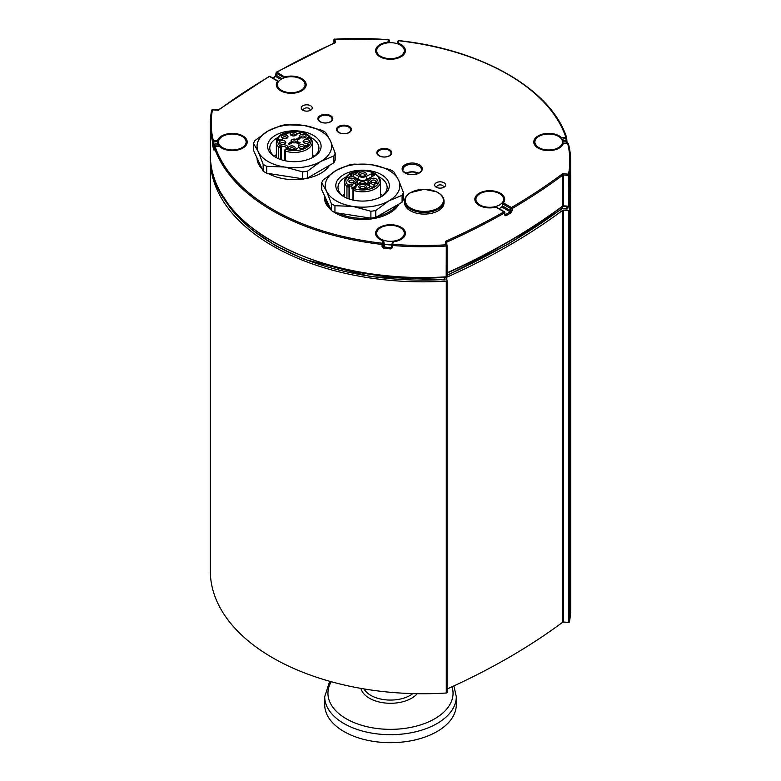 <?xml version="1.0" encoding="UTF-8"?>
<svg xmlns="http://www.w3.org/2000/svg" width="781" height="781" viewBox="0 0 781 781"><rect width="100%" height="100%" fill="white"/><g stroke="black" fill="none" stroke-linecap="round" stroke-linejoin="round"><path stroke-width="1.17" d="M210.353 156.874A212.754 122.832 -0 0 0 210.314 159.012A212.754 122.832 -0 0 0 446.283 281.111A0.879 0.508 -0 0 0 447.054 280.555L446.488 277.685A0.879 0.508 180 0 1 446.82 277.226A658.002 379.898 -0 0 0 562.681 210.333A0.879 0.508 180 0 1 563.472 210.148L568.441 210.47A0.879 0.508 -0 0 0 569.417 210.021A212.754 122.832 -0 0 0 570.686 196.627A212.754 122.832 -0 0 0 570.647 194.479M570.686 196.627L570.686 608.516A212.754 122.832 180 0 1 569.417 621.92A0.879 0.508 180 0 1 568.441 622.369L563.472 622.037A0.879 0.508 -0 0 0 562.681 622.232A658.002 379.898 180 0 1 447.064 689.018M447.054 280.672L447.054 692.454A0.879 0.508 180 0 1 446.283 693.011A212.754 122.832 180 0 1 210.314 570.911L210.314 159.012M222.536 147.638A13.814 7.976 180 0 1 218.485 142.005A13.814 7.976 180 0 1 227.017 134.635A13.814 7.976 180 0 1 242.081 136.363A13.814 7.976 180 0 1 246.122 142.005A13.814 7.976 180 0 1 237.59 149.376A13.814 7.976 180 0 1 222.536 147.638M218.543 146.272A13.814 7.976 180 0 1 218.485 145.578L218.485 142.005M380.728 56.31A13.814 7.976 180 0 1 376.686 50.667A13.814 7.976 180 0 1 385.209 43.297A13.814 7.976 180 0 1 400.272 45.025A13.814 7.976 180 0 1 404.314 50.667A13.814 7.976 180 0 1 395.791 58.038A13.814 7.976 180 0 1 380.728 56.31M538.919 147.638A13.814 7.976 180 0 1 534.878 142.005A13.814 7.976 180 0 1 543.41 134.635A13.814 7.976 180 0 1 558.464 136.363A13.814 7.976 180 0 1 562.515 142.005A13.814 7.976 180 0 1 553.983 149.376A13.814 7.976 180 0 1 538.919 147.638M380.728 238.976A13.814 7.976 180 0 1 376.686 233.334A13.814 7.976 180 0 1 385.209 225.963A13.814 7.976 180 0 1 400.272 227.691A13.814 7.976 180 0 1 404.314 233.334A13.814 7.976 180 0 1 395.791 240.704A13.814 7.976 180 0 1 380.728 238.976M391.74 244.863A13.814 7.976 180 0 1 383.92 243.926M347.935 132.955A6.717 3.876 0 0 0 350.679 129.587A6.717 3.876 0 0 0 346.823 126.317A6.717 3.876 0 0 0 340.008 126.698A6.717 3.876 0 0 0 337.265 129.587A6.717 3.876 0 0 0 340.75 133.229A6.717 3.876 0 0 0 347.935 132.955M379.546 150.362A6.717 3.876 0 0 0 377.594 152.861A6.717 3.876 0 0 0 381.538 156.639A6.717 3.876 0 0 0 389.045 155.849A6.717 3.876 0 0 0 390.998 152.861A6.717 3.876 0 0 0 386.673 149.474A6.717 3.876 0 0 0 379.546 150.362M320.61 116.34A6.717 3.876 0 0 0 318.658 118.839A6.717 3.876 0 0 0 322.602 122.617A6.717 3.876 0 0 0 330.109 121.816A6.717 3.876 0 0 0 332.062 118.839A6.717 3.876 0 0 0 327.737 115.451A6.717 3.876 0 0 0 320.61 116.34M329.445 165.377A37.283 21.526 180 0 1 268.137 173.431M262.123 168.95A37.283 21.526 180 0 1 257.056 158.123L257.056 158.035M318.14 119.796A7.459 4.305 180 0 1 318.638 119.005M332.081 119.005A7.459 4.305 180 0 1 332.579 119.796M320.093 121.768A7.459 4.305 180 0 1 317.906 118.722A7.459 4.305 180 0 1 325.365 114.416A7.459 4.305 180 0 1 332.823 118.722A7.459 4.305 180 0 1 328.215 122.695A7.459 4.305 180 0 1 320.093 121.768M336.748 130.544A7.459 4.305 180 0 1 337.246 129.753M350.698 129.753A7.459 4.305 180 0 1 351.196 130.544M338.7 132.506A7.459 4.305 180 0 1 336.513 129.47A7.459 4.305 180 0 1 343.972 125.155A7.459 4.305 180 0 1 351.43 129.47A7.459 4.305 180 0 1 346.823 133.444A7.459 4.305 180 0 1 338.7 132.506M303.848 110.658A3.29 1.904 180 0 1 303.458 109.77A3.29 1.904 180 0 1 305.488 108.012A3.29 1.904 180 0 1 309.081 108.422A3.29 1.904 180 0 1 310.037 109.77A3.29 1.904 180 0 1 309.647 110.658M310.623 105.738A5.487 3.163 0 0 0 302.872 105.738A5.487 3.163 0 0 0 302.872 110.219A5.487 3.163 0 0 0 310.623 110.219A5.487 3.163 0 0 0 310.623 105.738M444.008 182.744A5.487 3.163 0 0 0 436.257 182.744A5.487 3.163 0 0 0 436.257 187.215A5.487 3.163 0 0 0 444.008 187.215A5.487 3.163 0 0 0 444.008 182.744M389.573 149.698A7.459 4.305 180 0 1 391.75 152.744A7.459 4.305 180 0 1 384.301 157.049A7.459 4.305 180 0 1 376.842 152.744A7.459 4.305 180 0 1 381.44 148.771A7.459 4.305 180 0 1 389.573 149.698M437.223 187.665A3.29 1.904 180 0 1 436.843 186.776A3.29 1.904 180 0 1 438.873 185.019A3.29 1.904 180 0 1 442.456 185.429A3.29 1.904 180 0 1 443.423 186.776A3.29 1.904 180 0 1 443.032 187.665M219.93 191.365L232.963 211.348L251.775 229.682L275.8 245.839L304.297 259.312L371.16 276.738L444.291 279.871A0.879 0.879 0 0 0 445.111 278.993L445.111 278.934A0.879 0.508 180 0 1 444.33 279.5L444.243 279.715M217.528 110.394L218.319 110.199M566.986 208.849A0.879 0.713 -170.1 0 0 567.855 208.176A0.879 0.508 180 0 1 566.889 208.634L566.986 208.849M334.18 43.306L335.498 42.643L334.512 42.857L333.946 39.987A0.879 0.713 -11.2 0 1 334.815 39.206L334.766 39.05A0.879 0.879 0 0 0 333.936 39.919L333.936 43.101L333.946 39.987A0.879 0.508 180 0 1 333.985 39.763M388.508 39.772L334.727 39.216M562.593 205.989L563.472 205.842L563.472 175.042L568.441 175.374L568.539 206.389A0.879 0.713 -169.2 0 0 569.417 205.725L569.417 174.924A0.879 0.713 -169.2 0 0 568.539 174.153L568.441 175.374A0.879 0.508 0 0 0 569.417 174.924A212.754 122.832 0 0 0 570.686 161.521A212.754 122.832 0 0 0 568.47 143.86A0.879 0.713 165.9 0 0 567.611 143.216A211.876 122.324 180 0 1 568.539 174.153L562.593 173.753L562.593 205.989L563.472 205.842A0.879 0.508 0 0 0 562.681 206.038A658.002 379.898 180 0 1 447.064 272.823M334.619 42.789L276.552 72.125A0.879 0.879 0 0 0 276.113 72.887A0.879 0.508 0 0 1 276.376 72.526A0.879 0.498 60.4 0 1 276.991 72.164A657.124 379.39 180 0 1 335.498 42.643L334.815 39.206A211.876 122.324 180 0 1 388.391 39.753A0.879 0.703 16.5 0 1 389.25 40.553A0.879 0.508 0 0 0 389.172 40.231M561.803 208.507L562.691 208.351A0.879 0.508 0 0 0 561.9 208.547L562.691 208.351L562.691 206.282M504.624 215.058A0.879 0.508 0 0 0 504.887 214.697L504.887 212.549A0.879 0.879 0 0 0 504.448 211.788A0.879 0.508 120 0 1 504.633 212.198A0.879 0.508 180 0 1 504.624 212.91L504.624 215.058L505.883 215.781A658.002 379.898 0 0 0 510.852 212.91L512.082 210.763L512.082 208.605A0.879 0.508 59.6 0 0 511.457 207.541A657.124 379.39 180 0 0 562.593 173.753L563.472 175.042A0.879 0.508 0 0 0 562.681 175.237A658.002 379.898 0 0 1 512.082 208.605A0.879 0.508 180 0 1 510.833 208.615L510.227 211.836A657.124 379.39 180 0 1 505.258 214.707L504.633 214.345M563.472 205.842L568.441 206.174A0.879 0.508 -0 0 0 569.417 205.725A212.754 122.832 180 0 0 570.686 192.321L569.408 205.833A0.879 0.879 0 0 1 568.49 206.545L562.662 206.311C528.757 231.508 489.99 253.884 446.381 273.448M446.488 242.5A0.879 0.508 180 0 1 446.82 242.12L445.502 241.358L446.478 242.461L447.044 245.341A0.879 0.713 168.8 0 0 446.185 244.795A211.876 122.324 180 0 1 392.609 244.248L392.482 245.468A0.879 0.508 180 0 1 391.75 244.883A0.879 0.703 -163.5 0 1 391.769 244.717A0.879 0.879 0 0 0 391.73 244.97L391.73 247.118A0.879 0.508 0 0 0 392.482 247.616L392.482 245.468A212.754 122.832 0 0 0 446.283 246.015L445.502 241.358A657.124 379.39 180 0 0 504.009 211.836A0.879 0.498 -119.6 0 1 504.624 212.91A658.002 379.898 0 0 1 446.82 242.12L446.82 244.219M447.054 245.566L447.054 276.259A0.879 0.508 180 0 1 447.064 276.308L447.064 245.507A0.879 0.508 180 0 0 447.054 245.449A0.879 0.713 168.8 0 0 447.044 245.341A0.879 0.879 0 0 1 447.064 245.507A0.879 0.508 180 0 1 446.283 246.015L446.185 277.03M268.918 76.831A0.879 0.508 59.6 0 1 269.543 76.47A657.124 379.39 180 0 0 218.407 110.248L212.461 109.857A0.879 0.713 -169.2 0 0 211.583 110.511A212.754 122.832 0 0 0 210.314 123.915A212.754 122.832 0 0 0 212.53 141.576A0.879 0.713 -14.1 0 1 213.389 140.785A211.876 122.324 180 0 1 212.461 109.857L212.549 109.857M391.75 245.058L391.75 247.03L390.871 247.684A211.876 122.324 180 0 1 383.959 247.001L383.1 246.181L383.1 244.033A0.879 0.508 180 0 1 382.065 244.443L382.231 243.233A211.876 122.324 180 0 1 215.166 146.769A0.879 0.703 161.2 0 0 214.306 147.589A0.879 0.508 180 0 1 214.414 147.228M213.974 150.167L214.306 147.589A211.876 122.324 180 0 1 213.652 145.364A0.879 0.713 165.1 0 0 212.783 146.164A212.754 122.832 0 0 0 213.974 150.167A0.879 0.703 162 0 1 214.287 149.581A0.879 0.508 0 0 0 214.287 149.64L214.287 149.64A0.879 0.508 0 0 0 214.306 149.737M218.485 143.401A0.879 0.508 0 0 1 217.811 143.724L213.545 144.143L213.545 141.996L217.811 141.576A0.879 0.508 0 0 0 218.524 141.176A0.879 0.703 -161.4 0 0 217.665 140.365L217.43 144.993L213.652 145.364L213.545 144.143A0.879 0.508 180 0 1 212.53 143.724L212.783 146.164M219.295 146.369L219.432 146.35A14.917 8.611 0 0 0 243.135 147.921A14.917 8.611 0 0 0 239.123 134.342A14.917 8.611 0 0 0 217.665 140.365L213.389 140.785L213.545 141.996A0.879 0.508 180 0 1 212.53 141.576L212.53 143.724M391.73 245.371L390.744 248.905L392.482 247.616M383.393 240.899L382.963 240.763A0.879 0.703 16.5 0 1 383.832 241.563L383.832 243.711L384.603 244.824L383.793 248.221A212.754 122.832 0 0 0 390.744 248.905M383.832 243.545A0.879 0.508 180 0 1 383.832 243.711L383.1 246.181A0.879 0.508 180 0 1 382.065 246.591L383.793 248.221M210.314 154.716C206.77 225.846 325.228 286.949 446.234 277.187A0.879 0.879 0 0 0 447.064 276.318A0.879 0.508 180 0 1 446.283 276.816A212.754 122.832 180 0 1 210.314 154.716L210.314 123.915L211.592 110.404A0.879 0.879 0 0 1 212.51 109.691L218.338 109.926L269.103 76.421A0.879 0.879 0 0 1 269.982 76.421A0.879 0.508 -60 0 0 269.543 76.47L277.655 81.146A0.879 0.654 38.1 0 1 278.387 81.771M384.203 244.336L383.842 241.485A0.879 0.508 0 0 1 383.832 241.563L383.1 244.033A0.879 0.703 -163.5 0 0 382.231 243.233L382.963 240.763A14.917 8.611 0 0 1 380.249 227.076A14.917 8.611 0 0 1 403.767 229.399A14.917 8.611 0 0 1 393.341 241.788L392.609 244.248A0.879 0.703 -163.5 0 0 391.769 244.717L392.501 242.256A0.879 0.703 16.5 0 1 393.341 241.788L393.185 241.788M214.287 147.482A0.879 0.879 0 0 1 215.078 146.613L219.354 146.193A0.879 0.879 0 0 1 220.047 146.447A0.879 0.615 -45.4 0 0 219.432 146.35L215.029 146.799M218.485 144.153A14.038 8.103 0 0 0 218.485 144.173L217.43 144.993M383.608 243.975L384.603 244.824L383.608 243.975M391.837 244.57L392.472 242.422A0.879 0.703 16.5 0 1 392.501 242.256A0.879 0.879 0 0 1 393.243 241.632C400.575 240.294 404.343 237.766 404.538 234.046A14.038 8.103 180 0 0 404.197 232.269M278.456 81.663A0.879 0.508 0 0 0 278.27 81.507A0.879 0.508 120 0 0 277.655 81.146A14.917 8.611 0 0 0 289.136 93.222A14.917 8.611 0 0 0 306.006 83.479A14.917 8.611 0 0 0 285.094 76.85A0.879 0.508 120 0 0 284.499 77.729M388.596 42.77L389.25 40.553L389.25 42.701A0.879 0.508 0 0 0 389.27 42.613L389.27 40.466A0.879 0.879 0 0 0 388.46 39.597L387.786 42.848M272.891 78.1A657.124 379.39 180 0 1 275.742 76.46A0.879 0.508 -119.7 0 0 275.303 76.411L276.113 72.887A0.879 0.508 0 0 0 276.367 73.238A0.879 0.508 -60 0 1 276.991 72.164L285.377 77.475M567.026 142.425A0.879 0.703 162 0 0 566.996 142.249L567.27 143.089A212.754 122.832 0 0 0 567.026 142.425L566.694 138.042M388.479 42.779A0.879 0.703 -163.5 0 0 387.659 42.213A14.917 8.611 0 0 0 377.233 54.602A14.917 8.611 0 0 0 400.751 56.925A14.917 8.611 0 0 0 398.037 43.238A0.879 0.703 -163.5 0 0 397.197 43.687L397.929 41.237A0.879 0.703 16.5 0 1 398.769 40.768A211.876 122.324 180 0 1 565.835 137.231L565.981 138.442A0.879 0.508 0 0 0 566.694 137.846A0.879 0.703 161.2 0 0 565.835 137.231L561.568 137.651A0.879 0.615 134.6 0 0 560.895 138.257M398.925 40.788L397.685 43.853M397.265 43.56L397.9 41.403A0.879 0.703 16.5 0 1 397.929 41.237A0.879 0.879 0 0 1 398.866 40.622C481.867 49.418 551.298 89.415 566.664 137.661A0.879 0.879 0 0 1 566.713 137.934L566.713 140.092A0.879 0.508 0 0 0 566.694 139.994M561.402 138.862A0.879 0.508 0 0 0 561.715 138.862L561.568 137.651A14.917 8.611 0 0 0 537.865 136.079A14.917 8.611 0 0 0 541.877 149.659A14.917 8.611 0 0 0 563.335 143.645L563.199 143.636M496.345 207.111L504.448 211.788A0.879 0.508 120 0 0 504.009 211.836L495.906 207.15A0.879 0.508 -60 0 1 496.345 207.111A0.879 0.879 0 0 0 495.681 207.024L495.906 207.15A14.917 8.611 0 0 1 474.994 200.522A14.917 8.611 0 0 1 491.864 190.779A14.917 8.611 0 0 1 503.345 202.855A0.879 0.654 -141.9 0 0 502.554 203.363A0.879 0.508 0 0 0 502.73 203.929A0.879 0.508 -60 0 1 503.345 202.855L511.457 207.541A0.879 0.508 120 0 0 510.833 208.615L502.73 203.929L502.495 207.375L502.447 206.35L502.495 207.375L510.227 211.836A0.879 0.508 -120.3 0 1 510.852 212.91M567.465 143.235L563.335 143.645A0.879 0.703 18.6 0 0 562.505 144.075C560.446 145.93 564.692 145.52 554.764 149.679C549.053 151.368 543.234 150.538 537.299 147.189L534.653 142.718A14.038 8.103 180 0 1 534.995 140.941M495.554 207.238L495.681 207.024C487.842 208.322 482.072 207.482 478.392 204.515L475.727 200.024A14.038 8.103 180 0 1 476.068 198.247M512.082 210.763A0.879 0.508 180 0 1 510.833 210.763L502.73 206.077A0.879 0.508 0 0 1 502.476 205.725L502.476 205.725A0.879 0.508 0 0 1 502.554 205.51L502.447 206.35M376.803 232.269A14.038 8.103 180 0 0 376.462 234.046C376.432 236.653 378.697 238.859 383.246 240.646A0.879 0.879 0 0 1 383.842 241.485A0.879 0.508 0 0 0 383.744 241.251M562.476 144.26A0.879 0.703 18.6 0 1 562.505 144.075A0.879 0.879 0 0 1 563.247 143.489L567.523 143.06A0.879 0.879 0 0 1 568.461 143.724L570.686 161.521L570.686 192.321M561.715 139.321L565.981 138.442L566.166 141.81A211.876 122.324 180 0 1 566.596 143.157M562.388 140.951L565.981 140.59A0.879 0.508 0 0 0 566.713 140.092L566.996 142.249A0.879 0.703 162 0 0 566.166 141.81L562.515 142.162M218.485 144.173L218.524 143.323M391.017 153.027A7.459 4.305 180 0 1 391.515 153.818M377.077 153.818A7.459 4.305 180 0 1 377.574 153.027M281.472 90.332A13.814 7.976 180 0 1 277.421 84.69A13.814 7.976 180 0 1 285.953 77.329A13.814 7.976 180 0 1 301.007 79.057A13.814 7.976 180 0 1 305.059 84.69A13.814 7.976 180 0 1 296.526 92.06A13.814 7.976 180 0 1 281.472 90.332M479.993 204.954A13.814 7.976 180 0 1 475.941 199.311A13.814 7.976 180 0 1 484.474 191.941A13.814 7.976 180 0 1 499.528 193.668A13.814 7.976 180 0 1 503.579 199.311A13.814 7.976 180 0 1 495.047 206.682A13.814 7.976 180 0 1 479.993 204.954M502.447 206.047A13.814 7.976 180 0 1 499.157 208.732M410.796 192.575A19.115 11.041 180 0 1 437.829 192.575A19.115 11.041 180 0 1 437.829 208.185A19.115 11.041 180 0 1 410.796 208.185A19.115 11.041 180 0 1 410.796 192.575M444.047 201.068L444.047 202.709A19.74 11.393 180 0 1 431.864 213.233A19.74 11.393 180 0 1 410.347 210.763A19.74 11.393 180 0 1 404.568 202.709L404.568 201.068A19.74 11.393 0 0 0 410.347 209.123A19.74 11.393 0 0 0 431.864 211.592A19.74 11.393 0 0 0 444.047 201.068C443.911 197.251 441.402 194.166 436.52 191.794L424.317 189.295L410.533 192.604C406.647 194.918 404.656 197.739 404.568 201.068M329.699 681.286L324.701 696.691L324.701 704.687A65.799 37.986 0 0 0 343.972 731.553A65.799 37.986 0 0 0 415.677 739.792A65.799 37.986 0 0 0 456.299 704.687L456.299 696.691L453.907 685.903M418.05 173.382A8.337 4.813 0 0 0 406.384 173.382M321.733 182.881L321.733 189.773L331.369 210.528A41.676 24.065 0 0 0 334.942 212.588L370.897 218.153A41.676 24.065 0 0 0 375.768 217.401L402.088 202.201A41.676 24.065 0 0 0 403.396 199.38L403.396 192.497A41.676 24.065 180 0 1 402.088 195.318L388.928 200.844L375.768 210.509A41.676 24.065 180 0 1 370.897 211.261L352.914 206.418L334.942 205.706A41.676 24.065 180 0 1 331.369 203.636L326.546 191.199L321.733 182.881A41.676 24.065 180 0 1 323.041 180.069L336.201 170.404L349.361 164.869A41.676 24.065 180 0 1 354.242 164.117L372.215 164.83L390.197 169.682A41.676 24.065 180 0 1 393.77 171.742L398.583 180.05A37.283 21.526 0 0 0 372.215 164.83A37.283 21.526 0 0 0 336.201 170.404A37.283 21.526 0 0 0 326.546 191.199A37.283 21.526 0 0 0 352.914 206.418A37.283 21.526 0 0 0 388.928 200.844A37.283 21.526 0 0 0 398.583 180.05L403.396 192.497M342.498 195.592A24.562 14.185 180 0 1 344.577 194.118M380.552 194.118A24.562 14.185 180 0 1 382.631 195.592M388.411 189.617A26.759 15.444 180 0 1 381.489 196.548A26.759 15.444 180 0 1 343.65 196.548A26.759 15.444 180 0 1 336.718 181.622A26.759 15.444 180 0 1 369.491 170.697A26.759 15.444 180 0 1 388.411 189.617M380.679 196.997A24.562 14.185 0 0 0 386.292 191.081A24.562 14.185 0 0 0 387.132 187.411A24.562 14.185 0 0 0 378.931 176.838M346.208 176.838A24.562 14.185 0 0 0 338.837 183.74A24.562 14.185 0 0 0 337.997 187.411A24.562 14.185 0 0 0 344.45 196.997M331.369 203.636L331.369 210.528M370.897 211.261L370.897 218.153M334.942 212.588L334.942 205.706M402.088 195.318L402.088 202.201M375.768 217.401L375.768 210.509M355.58 172.884L356.478 173.597L355.14 172.884L356.4 172.25C356.536 170.19 361.261 172.835 357.796 171.605L356.829 172.162C357.542 172.806 357.347 172.913 356.243 172.503L356.087 173.685C354.799 172.991 354.906 172.513 356.4 172.25L356.38 172.337M356.829 172.162C357.542 172.806 357.347 172.913 356.243 172.503L355.599 172.972M359.192 172.074L357.796 171.605L356.829 172.347C357.542 172.982 357.347 173.099 356.243 172.679M377.389 183.125L374.558 184.218L376.881 183.184L376.149 182.403L377.35 183.506L374.343 183.994M376.676 183.252L375.837 182.588L376.462 182.588M364.639 188.475A2.411 1.396 0 0 0 364.981 187.762A2.411 1.396 0 0 0 364.268 186.776A2.411 1.396 0 0 0 361.642 186.474A2.411 1.396 0 0 0 360.158 187.762A2.411 1.396 0 0 0 360.5 188.475M353.666 182.149A2.411 1.396 0 0 0 354.008 181.436A2.411 1.396 0 0 0 353.305 180.45A2.411 1.396 0 0 0 350.679 180.147A2.411 1.396 0 0 0 349.185 181.436A2.411 1.396 0 0 0 349.527 182.149M364.639 175.813A2.411 1.396 0 0 0 364.981 175.1A2.411 1.396 0 0 0 364.268 174.114A2.411 1.396 0 0 0 361.642 173.812A2.411 1.396 0 0 0 360.158 175.1A2.411 1.396 0 0 0 360.5 175.813M375.602 182.149A2.411 1.396 0 0 0 375.944 181.436A2.411 1.396 0 0 0 375.241 180.45A2.411 1.396 0 0 0 372.605 180.147A2.411 1.396 0 0 0 371.121 181.436A2.411 1.396 0 0 0 371.463 182.149M367.724 188.455L366.514 188.709L369.433 187.059L367.011 188.455L367.724 188.709L366.328 188.67M369.511 187.147L367.324 188.455M350.845 176.555L348.355 177.15L349.029 178.088L347.389 177.521L351.313 176.75L348.355 177.15L349.029 178.263L347.389 177.521M359.27 172.162L357.796 171.781M356.4 173.685L355.15 172.972M355.101 186.815L352.251 188.465L351.675 185.927L352.846 184.179L355.433 182.686A5.701 3.29 0 0 0 357.102 180.352A5.701 3.29 0 0 0 355.433 178.029L350.337 174.983L352.953 173.372L358.538 176.242A5.701 3.29 0 0 0 366.601 176.242L372.186 173.372L374.792 174.983L369.696 178.029A5.701 3.29 0 0 0 368.027 180.352A5.701 3.29 0 0 0 369.696 182.686L374.792 185.732L372.186 187.342L366.601 184.472A5.701 3.29 0 0 0 358.538 184.472L355.951 185.966L354.154 188.348A1.318 0.761 -120 0 0 353.949 188.592M365.205 185.165A3.729 2.158 180 0 1 365.205 188.211A3.729 2.158 180 0 1 359.934 188.211L359.934 188.211A3.729 2.158 180 0 1 359.934 185.165A3.729 2.158 180 0 1 365.205 185.165M354.232 178.839A3.729 2.158 180 0 1 354.232 181.875A3.729 2.158 180 0 1 348.961 181.875L348.961 181.875A3.729 2.158 180 0 1 348.961 178.839A3.729 2.158 180 0 1 354.232 178.839M365.205 172.503A3.729 2.158 180 0 1 365.205 175.549A3.729 2.158 180 0 1 359.934 175.549L359.934 175.549A3.729 2.158 180 0 1 359.934 172.503A3.729 2.158 180 0 1 365.205 172.503M376.169 178.839A3.729 2.158 180 0 1 376.169 181.875A3.729 2.158 180 0 1 370.897 181.875L370.897 181.875A3.729 2.158 180 0 1 370.897 178.839A3.729 2.158 180 0 1 376.169 178.839M348.892 178.019L348.355 177.326M350.845 176.731L351.509 176.799M358.889 184.287A3.729 2.158 180 0 1 360.861 182.022A3.729 2.158 180 0 1 365.205 182.412A3.729 2.158 180 0 1 366.25 184.287M352.251 188.465A3.075 1.777 180 0 1 353.481 188.758M253.513 143.509L253.513 150.391L263.138 171.156A41.676 24.065 0 0 0 266.712 173.216L302.667 178.781A41.676 24.065 0 0 0 307.548 178.019L333.868 162.829A41.676 24.065 0 0 0 335.176 160.007L335.176 153.125A41.676 24.065 180 0 1 333.868 155.936L320.708 161.472L307.548 171.137A41.676 24.065 180 0 1 302.667 171.888L284.694 167.036L266.712 166.324A41.676 24.065 180 0 1 263.138 164.264L258.326 151.817L253.513 143.509A41.676 24.065 180 0 1 254.821 140.687L267.981 131.023L281.14 125.497A41.676 24.065 180 0 1 286.012 124.735L303.994 125.458L321.967 130.3A41.676 24.065 180 0 1 325.54 132.36L330.363 140.678A37.283 21.526 0 0 0 303.994 125.458A37.283 21.526 0 0 0 267.981 131.023A37.283 21.526 0 0 0 258.326 151.817A37.283 21.526 0 0 0 284.694 167.036A37.283 21.526 0 0 0 320.708 161.472A37.283 21.526 0 0 0 330.363 140.678L335.176 153.125M278.729 158.797L278.729 147.209A1.318 0.937 -44.7 0 1 279.871 145.754L280.389 145.461A4.383 2.528 180 0 1 286.588 145.461A4.383 2.528 180 0 1 286.588 149.044L286.071 149.337A1.318 0.537 108.3 0 0 285.416 151.075L285.416 160.808M291.176 135.377L291.176 135.377A3.29 1.904 180 0 1 291.176 132.692A3.29 1.904 180 0 1 295.823 132.692A3.29 1.904 180 0 1 295.823 135.377A3.29 1.904 180 0 1 291.176 135.377M300.548 137.397L300.548 137.397A3.29 1.904 180 0 1 300.548 134.713A3.29 1.904 180 0 1 305.195 134.713A3.29 1.904 180 0 1 305.195 137.397A3.29 1.904 180 0 1 300.548 137.397M304.053 142.806L304.053 142.806A3.29 1.904 180 0 1 304.053 140.121A3.29 1.904 180 0 1 308.7 140.121A3.29 1.904 180 0 1 308.7 142.806A3.29 1.904 180 0 1 304.053 142.806M299.279 147.882L299.279 147.882A3.29 1.904 180 0 1 299.279 145.198A3.29 1.904 180 0 1 303.926 145.198A3.29 1.904 180 0 1 303.926 147.882A3.29 1.904 180 0 1 299.279 147.882M289.507 149.142L289.507 149.142A3.29 1.904 180 0 1 289.507 146.447A3.29 1.904 180 0 1 294.164 146.447A3.29 1.904 180 0 1 294.164 149.142A3.29 1.904 180 0 1 289.507 149.142M292.016 142.327L292.016 142.327A3.29 1.904 180 0 1 292.016 139.643A3.29 1.904 180 0 1 296.673 139.643A3.29 1.904 180 0 1 296.673 142.327A3.29 1.904 180 0 1 292.016 142.327M280.213 143.772L280.213 143.772A3.29 1.904 180 0 1 280.213 141.088A3.29 1.904 180 0 1 284.87 141.088A3.29 1.904 180 0 1 284.87 143.772A3.29 1.904 180 0 1 280.213 143.772M282.38 138.13L282.38 138.13A3.29 1.904 180 0 1 282.38 135.445A3.29 1.904 180 0 1 287.037 135.445A3.29 1.904 180 0 1 287.037 138.13A3.29 1.904 180 0 1 282.38 138.13M288.95 132.955L286.588 133.229C287.31 133.873 287.115 133.981 286.012 133.561L285.368 133.854M286.158 134.576L284.919 133.854M285.348 133.766L286.236 134.478L284.909 133.766L286.158 133.141C286.305 131.071 291.03 133.727 287.554 132.487L286.588 133.053C287.31 133.688 287.115 133.805 286.012 133.385L285.856 134.576C284.567 133.873 284.675 133.405 286.158 133.141L286.158 133.131M299.435 132.379L300.314 133.297L297.317 133.971L299.855 132.985L299.123 132.379L299.65 133.043M292.016 142.777L289.37 144.309L288.267 143.675L289.663 142.64L290.923 142.142L292.016 142.777L290.454 143.587M290.454 143.763L289.37 144.485L288.267 143.675M295.433 149.581L297.62 148.273M295.843 149.581L297.541 148.185L294.622 149.835L295.843 150.011L294.437 149.796M300.382 142.855L298.859 143.235L298.586 144.046L298.391 143.284L297.083 143.177M297.083 143.001L298.488 142.835L298.772 142.025L298.957 142.786L300.265 142.894L298.859 143.05L298.586 143.87L298.391 143.108L296.965 143.216M298.772 142.201L298.957 142.962L298.772 142.201M306.015 138.706L307.011 139.252L309.54 137.934L305.976 138.979L307.812 138.647L307.031 137.934L308.436 137.124L309.54 137.934M307.616 138.715L307.04 138.022M297.834 139.496C294.876 138.149 298.82 140.873 299.23 138.872L299.23 138.696C298.82 140.687 294.876 137.973 297.834 139.321L298.772 138.784L297.981 138.071L300.861 137.886L299.387 137.505L298.42 138.071L299.23 138.696M297.834 139.321L296.595 138.959M298.615 138.872L297.991 138.159M300.783 137.983L298.44 138.159M281.629 139.369L279.139 139.965L279.813 140.902L278.173 140.336L279.081 139.526L282.292 139.262L279.139 139.779L279.676 140.658M308.915 144.436L305.967 145.822C307.089 146.74 306.923 146.711 305.459 145.715L308.915 144.436L307.851 145.315M307.675 145.198L306.162 145.93M305.967 145.998C307.089 146.926 306.923 146.887 305.459 145.891L305.459 145.715C306.923 146.711 307.089 146.74 305.967 145.822M279.139 139.965L279.813 140.717L278.173 140.15M295.238 135.65A1.972 1.142 0 0 0 295.472 135.113A1.972 1.142 0 0 0 294.896 134.303A1.972 1.142 0 0 0 292.748 134.059A1.972 1.142 0 0 0 291.528 135.113A1.972 1.142 0 0 0 291.762 135.65M304.61 137.671A1.972 1.142 0 0 0 304.844 137.134A1.972 1.142 0 0 0 304.268 136.324A1.972 1.142 0 0 0 302.12 136.079A1.972 1.142 0 0 0 300.9 137.134A1.972 1.142 0 0 0 301.134 137.671M308.114 143.079A1.972 1.142 0 0 0 308.349 142.542A1.972 1.142 0 0 0 307.773 141.732A1.972 1.142 0 0 0 305.625 141.488A1.972 1.142 0 0 0 304.405 142.542A1.972 1.142 0 0 0 304.639 143.079M303.34 148.156A1.972 1.142 0 0 0 303.575 147.619A1.972 1.142 0 0 0 302.999 146.808A1.972 1.142 0 0 0 300.851 146.564A1.972 1.142 0 0 0 299.631 147.619A1.972 1.142 0 0 0 299.865 148.156M293.578 149.405A1.972 1.142 0 0 0 293.812 148.868A1.972 1.142 0 0 0 293.226 148.058A1.972 1.142 0 0 0 291.079 147.814A1.972 1.142 0 0 0 289.858 148.868A1.972 1.142 0 0 0 290.093 149.405M296.087 142.591A1.972 1.142 0 0 0 296.321 142.054A1.972 1.142 0 0 0 295.735 141.254A1.972 1.142 0 0 0 293.588 141A1.972 1.142 0 0 0 292.367 142.054A1.972 1.142 0 0 0 292.602 142.591M284.284 144.046A1.972 1.142 0 0 0 284.518 143.509A1.972 1.142 0 0 0 283.942 142.698A1.972 1.142 0 0 0 281.785 142.454A1.972 1.142 0 0 0 280.564 143.509A1.972 1.142 0 0 0 280.799 144.046M286.451 138.403A1.972 1.142 0 0 0 286.686 137.866A1.972 1.142 0 0 0 286.1 137.056A1.972 1.142 0 0 0 283.952 136.812A1.972 1.142 0 0 0 282.732 137.866A1.972 1.142 0 0 0 282.966 138.403M286.588 133.053C287.31 133.688 287.115 133.805 286.012 133.385L286.012 133.561M289.029 133.053L287.554 132.672M300.363 132.916L297.317 133.795M298.772 142.025L298.957 142.786M307.665 138.198L309.1 137.759L307.665 138.198M291.577 142.777L290.923 142.396L290.61 143.343L291.577 142.777M289.956 142.962L290.61 143.343M290.034 143.675L289.37 143.294L289.37 144.055L290.034 143.675M290.034 143.85L289.37 143.294L289.37 144.055M309.1 137.934L307.47 138.11M291.577 142.962L290.923 142.572L290.61 143.519M289.37 143.47L289.37 144.231M274.277 156.22A24.562 14.185 180 0 1 276.357 154.745M312.332 154.745A24.562 14.185 180 0 1 314.411 156.22M320.19 150.245A26.759 15.444 180 0 1 313.269 157.166A26.759 15.444 180 0 1 275.42 157.166A26.759 15.444 180 0 1 268.498 142.249A26.759 15.444 180 0 1 301.271 131.325A26.759 15.444 180 0 1 320.19 150.245M312.459 157.616A24.562 14.185 0 0 0 318.072 151.709A24.562 14.185 0 0 0 318.912 148.039A24.562 14.185 0 0 0 310.701 137.456M277.977 137.456A24.562 14.185 0 0 0 270.616 144.368A24.562 14.185 0 0 0 269.777 148.039A24.562 14.185 0 0 0 276.23 157.616M263.138 164.264L263.138 171.156M302.667 171.888L302.667 178.781M266.712 173.216L266.712 166.324M333.868 155.936L333.868 162.829M307.548 178.019L307.548 171.137M569.417 621.92L569.417 210.021M568.441 622.369L568.441 210.47M563.472 622.037L563.472 210.148M562.681 622.232L562.681 210.333M446.82 279.373L446.82 277.226M446.283 693.011L446.283 281.111M282.253 175.618A37.283 21.526 0 0 0 287.183 176.379M319.117 171.342A37.283 21.526 0 0 0 322.211 169.555M258.003 160.085A37.283 21.526 0 0 0 258.687 161.56M419.348 164.742A10.085 5.828 0 0 0 402.469 167.359A10.085 5.828 0 0 0 414.828 174.495A10.085 5.828 0 0 0 419.348 164.742M324.535 195.806A38.162 22.034 0 0 0 331.115 209.982M333.79 211.983A38.162 22.034 0 0 0 370.555 219.061A38.162 22.034 0 0 0 399.091 203.929M418.45 173.187A9.216 5.321 0 0 0 405.974 173.187M418.723 165.816A9.216 5.321 180 0 1 421.428 169.584C422.56 170.336 418.548 175.774 408.424 174.075C403.845 172.113 402.039 170.609 403.006 169.584A9.216 5.321 180 0 1 408.688 164.664A9.216 5.321 180 0 1 418.723 165.816M350.064 214.931A37.283 21.526 0 0 0 355.872 215.829M386.907 210.968A37.283 21.526 0 0 0 390.842 208.693M326.292 199.585A37.283 21.526 0 0 0 326.878 200.863M396.924 205.178A37.283 21.526 180 0 1 377.106 216.63M369.569 217.948A37.283 21.526 180 0 1 338.222 213.096M329.709 206.965A37.283 21.526 180 0 1 325.316 197.486M444.33 277.304L444.33 279.5A210.997 121.816 180 0 1 220.652 192.682M562.31 208.703L566.928 209.005A0.879 0.879 0 0 0 567.846 208.283L568.138 206.526A210.997 121.816 180 0 1 567.855 208.176L567.855 206.506M566.889 206.438L566.889 208.634L562.691 208.351M561.9 206.887L561.9 208.547A656.245 378.883 180 0 1 447.064 275.117M447.015 245.234L446.488 242.579M214.306 147.589A212.754 122.832 0 0 0 382.065 244.443L382.065 246.591M505.883 215.781A0.879 0.508 -119.7 0 0 505.258 214.707L504.887 214.492M503.452 198.247A14.038 8.103 180 0 1 503.794 200.024L502.661 203.031A0.879 0.879 0 0 0 502.476 203.568L502.339 206.565M304.932 83.635A14.038 8.103 180 0 1 305.273 85.412L302.618 89.903C298.547 92.724 293.314 93.681 286.93 92.763C275.078 88.985 278.563 87.56 277.206 85.412A14.038 8.103 180 0 1 277.548 83.635M276.113 75.035A0.879 0.508 0 0 0 276.367 75.386L276.367 73.238L284.274 77.807M280.867 79.428L275.742 76.46L276.367 75.386L282.107 78.705M246.005 140.941A14.038 8.103 180 0 1 246.347 142.718C247.968 149.64 226.246 153.828 220.047 146.447M404.197 49.603A14.038 8.103 180 0 1 404.538 51.38L401.873 55.871C397.802 58.702 392.57 59.659 386.185 58.741C374.343 54.963 377.828 53.528 376.462 51.38A14.038 8.103 180 0 1 376.803 49.603M360.968 688.393A29.805 17.211 0 0 0 369.423 698.243A29.805 17.211 0 0 0 411.577 698.243A29.805 17.211 0 0 0 417.22 693.704M412.837 693.606A27.852 16.079 180 0 1 410.201 695.363A27.852 16.079 180 0 1 370.799 695.363A27.852 16.079 180 0 1 363.975 688.91M331.222 681.706A62.548 36.111 0 0 0 346.276 718.774A62.548 36.111 0 0 0 434.724 718.774A62.548 36.111 0 0 0 452.033 686.763M324.701 696.691A65.799 37.986 0 0 0 343.972 723.557A65.799 37.986 0 0 0 437.028 723.557A65.799 37.986 0 0 0 456.299 696.691M353.481 176.906L352.953 173.372M371.649 176.906L371.561 173.372M372.186 173.372L372.186 176.594L366.601 179.464L366.601 176.242M369.696 182.686L369.696 185.907L372.186 187.342M368.027 180.352L368.027 183.584A5.701 3.29 0 0 0 369.696 185.907L369.608 186.21M358.538 176.242L358.538 179.464A5.701 3.29 0 0 0 366.601 179.464L366.914 180.001A6.141 3.544 180 0 1 358.225 180.001L356.673 179.103M353.568 173.372L353.568 176.594L358.538 179.464L358.225 180.001M355.433 182.686L355.433 185.907A5.701 3.29 0 0 0 357.102 183.584L357.102 180.352M368.456 179.103L366.914 180.001M368.085 185.341A6.141 3.544 180 0 1 368.027 182.627M357.102 182.627A6.141 3.544 180 0 1 357.044 185.341M351.675 188.075L355.56 186.268M355.951 185.966A4.383 2.528 180 0 1 354.808 188.416L354.301 188.709A16.665 9.626 0 0 0 378.99 182.012A16.665 9.626 0 0 0 359.699 170.873A16.665 9.626 0 0 0 348.092 185.136L348.609 184.833A4.383 2.528 180 0 1 352.846 184.179M354.808 188.416A1.318 0.761 -120 0 0 354.154 188.348L353.637 188.651A1.318 1.318 0 0 0 352.983 189.783L352.983 200.043M351.675 185.927A3.075 1.777 0 0 0 349.537 186.444L349.019 186.747L349.019 198.95M348.609 184.833A1.318 0.761 60 0 1 349.537 186.444L349.537 199.116M346.949 198.169L346.949 186.581A1.318 0.937 -44.7 0 1 348.092 185.136A1.318 0.761 60 0 1 349.019 186.747A1.318 0.761 0 0 1 346.949 186.581A17.983 10.387 180 0 1 344.577 181.436C344.714 177.931 346.91 175.09 351.157 172.933L362.277 170.492C373.318 170.971 379.41 174.612 380.552 181.436A17.983 10.387 180 0 1 353.647 190.447A1.318 0.761 180 0 1 352.983 189.783M353.647 200.19L353.647 190.447A1.318 0.537 108.3 0 1 354.301 188.709A1.318 0.761 -120 0 0 353.637 188.651M286.588 149.044A1.318 0.761 -120 0 0 285.934 148.976L286.559 148.322A3.075 1.777 0 0 0 284.665 146.682A3.075 1.777 0 0 0 281.316 147.072L280.799 147.365A1.318 0.761 0 0 1 278.729 147.209A17.983 10.387 180 0 1 276.357 142.054L276.357 157.684M276.357 142.054C276.494 138.549 278.69 135.718 282.937 133.561L294.046 131.12C305.088 131.599 311.189 135.24 312.332 142.054A17.983 10.387 180 0 1 285.416 151.075A1.318 0.761 180 0 1 284.753 150.411L284.753 160.671M286.861 132.379A16.665 9.626 0 0 0 279.871 145.754A1.318 0.761 60 0 1 280.799 147.365L280.799 159.568M287.33 132.253A16.665 9.626 0 0 1 310.994 141.39A16.665 9.626 0 0 1 286.071 149.337A1.318 0.761 -120 0 0 285.416 149.269A1.318 1.318 0 0 0 284.753 150.411M280.389 145.461A1.318 0.761 60 0 1 281.316 147.072L281.316 159.744M285.416 149.269L285.934 148.976A1.318 0.761 -120 0 0 285.729 149.21M447.064 692.513L447.064 280.613M246.122 142.005L246.122 144.055M376.686 50.667L376.686 52.717M404.314 50.667L404.314 52.717M534.878 142.005L534.878 144.055M562.515 142.005L562.515 144.055M376.686 233.334L376.686 235.384M404.314 233.334L404.314 235.384M337.265 129.587L337.099 131.14M350.679 129.587L350.845 131.14M377.594 152.861L377.428 154.423M390.998 152.861L391.164 154.423M318.658 118.839L318.492 120.391M332.062 118.839L332.228 120.391M418.128 173.343L417.269 172.991M407.155 172.991L406.296 173.343M447.064 275.439L508.05 244.199L562.281 208.693M214.287 147.492L214.267 150.03L214.941 149.513M278.495 81.614A0.879 0.879 0 0 0 278.085 81.107L269.982 76.421M275.303 76.411L272.628 77.954M277.421 84.69L277.421 86.75M305.059 84.69L305.059 86.75M475.941 199.311L475.941 201.361M503.579 199.311L503.579 201.361M344.577 181.436L344.577 197.066M380.552 181.436L380.552 197.066M312.332 142.054L312.332 157.684"/></g></svg>
